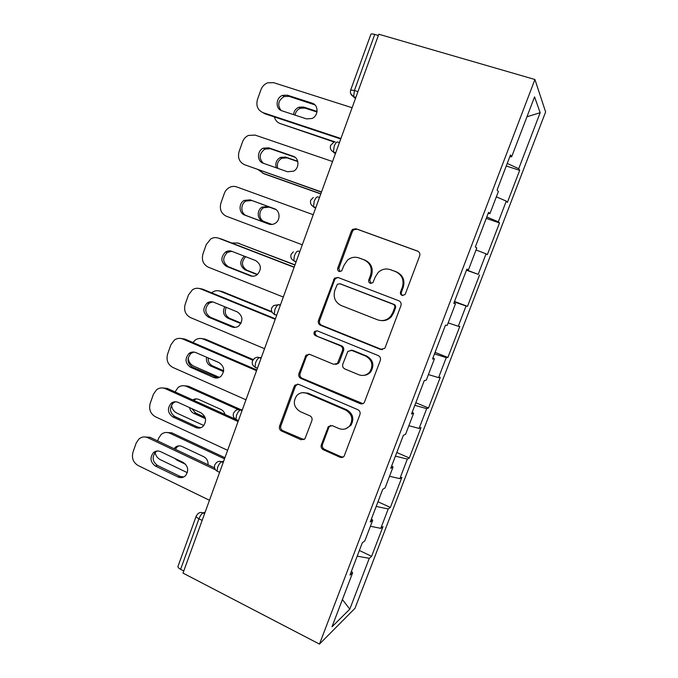 <?xml version="1.0" encoding="UTF-8"?>
<svg xmlns="http://www.w3.org/2000/svg" width="678" height="678" viewBox="0 0 678 678"><rect width="100%" height="100%" fill="white"/><g stroke="black" fill="none" stroke-linecap="round" stroke-linejoin="round"><path stroke-width="1.02" d="M402.029 295.405L404.885 294.676L405.385 293.837L419.665 255.92C420.267 253.665 419.555 252.055 417.512 251.063L356.009 228.749L352.543 229.393L351.382 231.045L337.72 268.149C337.313 269.675 337.788 270.785 339.136 271.463L341.636 270.963L344.119 265.115L347.45 260.199C350.924 257.309 354.747 256.555 358.916 257.928L363.959 259.81C370.247 262.928 372.451 268.03 370.569 275.107L368.773 279.938C368.366 281.489 368.849 282.607 370.222 283.302L372.9 282.692L375.315 276.895L378.163 272.463C381.773 269.132 385.867 268.208 390.443 269.691L395.596 271.607C402.029 274.793 404.291 279.963 402.376 287.116L400.545 291.998C400.122 293.557 400.613 294.693 402.029 295.405M321.321 444.861C320.745 447.014 321.414 448.641 323.33 449.734L340 457.209C341.644 457.828 343.034 457.472 344.153 456.133L359.925 414.597C360.51 412.41 359.823 410.783 357.865 409.698L298.667 384.35L294.964 385.138L294.201 386.367L279.539 426.199C278.98 428.318 279.633 429.911 281.48 430.979L301.032 439.742L304.922 438.844L311.888 420.657C312.456 418.512 311.795 416.902 309.905 415.834L300.117 411.546C293.752 407.317 292.642 401.986 296.795 395.537C299.684 392.681 303.032 391.952 306.837 393.376L345.763 410.114C352.018 414.029 353.382 419.224 349.848 425.699C346.839 429.166 343.178 430.106 338.864 428.513L332.33 425.657L328.33 426.632L321.321 444.861L322.482 444.463C321.906 446.607 322.575 448.226 324.474 449.311L341.093 456.76L343.254 456.98M183.001 573.105L378.807 34.239L534.925 79.504L319.474 644.1L183.001 573.105M380.528 349.424L384.655 348.356L385.265 347.289L400.944 305.642C401.546 303.413 400.834 301.786 398.825 300.769L338.042 277.497L334.474 278.2L318.465 320.465C317.889 322.626 318.558 324.211 320.457 325.22L380.528 349.424L382.477 349.628M380.316 360.442L364.289 402.554C363.154 403.859 361.772 404.215 360.145 403.639L300.854 378.409C298.981 377.366 298.328 375.781 298.888 373.637L306.041 355.136L309.719 354.365L333.593 364.281L337.474 363.383L342.483 350.628C343.06 348.45 342.39 346.848 340.449 345.814L315.49 335.644C313.761 334.517 313.499 333.093 314.711 331.364L317.262 330.839L378.222 355.56C380.214 356.611 380.909 358.238 380.316 360.442M534.925 79.504L545.62 111.938L355.001 608.293L319.474 644.1M359.374 550.477L371.595 556.324L382.994 526.603L380.782 528.34L370.417 526.272M371.595 556.324L369.281 558.325L349.789 609.158L331.983 626.819L352.653 572.732L349.984 575.046L362.298 542.815L364.857 540.807L372.739 520.187L370.256 521.992L382.714 489.372L385.087 487.889L393.062 467.023L390.765 468.303L403.376 435.293L405.563 434.344L413.631 413.233L411.521 413.978L424.284 380.57L426.267 380.163L434.437 358.798L432.53 358.993L445.454 325.177L447.234 325.33L455.497 303.71L453.794 303.337L466.871 269.115L468.447 269.844L476.804 247.962L475.32 247.004L488.55 212.367L489.914 213.68L498.381 191.527L497.101 189.984L510.5 154.915L511.644 156.83L534.561 96.869L540.18 112.701L518.712 168.686L507.246 163.44M506.271 166L519.687 170.331L518.712 168.686M519.687 170.331L507.373 202.442L506.28 201.112L498.338 221.816L486.779 217.002M486.245 218.392L499.5 222.943L498.338 221.816M499.5 222.943L487.321 254.691L486.041 253.869L478.193 274.344L466.549 269.954M466.456 270.208L478.193 274.344M479.541 274.963L467.498 306.363L466.032 306.041L458.277 326.279L448.175 322.864M435.056 352.374L447.887 357.459L459.803 326.415L458.277 326.279M447.887 357.459L446.251 357.628L438.573 377.638L428.411 374.57M415.826 402.715L428.504 407.995L440.285 377.29L438.573 377.638M428.504 407.995L426.691 408.639L419.097 428.428L408.859 425.699M396.8 452.506L409.326 457.981L420.979 427.606L419.097 428.428M409.326 457.981L407.342 459.082L399.834 478.66L389.528 476.27M377.985 501.754L390.359 507.424L401.885 477.38L399.834 478.66M390.359 507.424L388.206 508.975L380.782 528.34M371.417 518.95L372.739 520.187M388.206 508.975L376.197 506.432M391.672 465.93L393.062 467.023M407.342 459.082L395.41 456.158M412.173 412.275L413.631 413.233M426.691 408.639L414.834 405.317M432.911 357.992L434.437 358.798M446.251 357.628L434.479 353.899M453.904 303.058L455.497 303.71M466.032 306.041L454.345 301.905M466.811 269.276L468.447 269.844M486.041 253.869L476.041 249.953M488.202 213.273L489.914 213.68M506.28 201.112L496.355 196.823M378.358 35.485L374.748 34.434L354.408 90.488L357.959 91.606M350.721 89.911L370.891 34.273C371.095 33.73 372.383 33.79 374.748 34.434M509.864 156.584L511.644 156.83M540.18 112.701L526.959 116.769M351.39 571.351L352.653 572.732M369.281 558.325L357.204 556.155M349.789 609.158L342.407 599.555M202.146 520.407L198.942 518.823L180.611 569.325L183.78 570.969M180.611 569.325C178.568 568.189 177.712 567.155 178.043 566.232L196.188 516.17M454.506 301.481L467.498 306.363M402.859 295.566C401.478 294.854 400.995 293.727 401.418 292.193L403.24 287.328C405.147 280.2 402.901 275.056 396.486 271.878L395.596 271.607M390.257 269.624L396.486 271.878M358.882 257.911L364.959 260.123C371.222 263.234 373.425 268.31 371.552 275.361L369.764 280.175L371.052 283.455M418.097 251.335L357.035 229.181L353.585 229.817L352.424 231.469L338.814 268.429L339.975 271.615M338.11 277.522L335.585 278.438L334.576 279.938L319.626 320.541C319.058 322.694 319.719 324.27 321.618 325.271L381.477 349.39M394.647 307.676C395.071 306.117 394.579 304.981 393.172 304.278L339.89 283.76L337.356 284.268L334.822 290.328C332.974 297.295 335.127 302.371 341.297 305.566L377.553 319.804C382.494 321.457 386.816 320.363 390.511 316.524L392.723 312.804L394.647 307.676L395.545 307.804C395.96 306.253 395.469 305.125 394.071 304.414L393.172 304.278M340.195 283.819L394.071 304.414M381.248 320.584C385.248 320.965 388.638 319.643 391.418 316.618L393.621 312.914L392.723 312.804M395.545 307.804L393.621 312.914M308.897 354.145L306.431 356.374L300.125 373.51C299.557 375.646 300.21 377.222 302.083 378.256L362.857 403.656M335.737 364.442L338.568 363.289L339.28 362.12L343.568 350.585C344.144 348.416 343.466 346.822 341.543 345.797L315.49 335.644M317.041 330.762L315.889 331.398C314.685 333.118 314.939 334.542 316.668 335.661M358.815 374.756C363.052 376.248 366.696 375.315 369.756 371.951C373.561 365.34 372.239 360.069 365.789 356.145L351.772 350.424L347.856 351.348L342.822 364.128C342.237 366.306 342.915 367.917 344.856 368.959L358.815 374.756M364.188 375.315C366.823 375.053 369.002 373.892 370.739 371.832C374.536 365.247 373.222 359.993 366.79 356.077L365.789 356.145M350.865 350.195L352.814 350.39L366.79 356.077M330.584 425.377L328.889 427.293L322.482 444.463M345.907 428.682L350.907 425.36C354.425 418.911 353.069 413.741 346.831 409.843L345.763 410.114M302.515 392.681L308.041 393.172L346.831 409.843M297.557 384.087L295.455 386.189L280.845 425.869C280.285 427.988 280.929 429.572 282.777 430.64L303.964 439.641M317.067 111.438L303.524 107.039L298.871 107.2C295.701 108.616 293.938 111.09 293.582 114.633M284.684 95.157L283.158 95.827M274.429 116.938C275.243 120.235 277.158 122.438 280.175 123.549L334.381 142.117M335.144 141.905L280.175 123.549M316.982 111.997L304.947 108.082L300.32 108.243C297.354 109.539 295.608 111.836 295.091 115.124M281.031 110.438C277.166 104.98 278.209 100.344 284.15 96.547L288.989 96.361L314.948 104.895M340.746 138.973L264.7 113.709L263.022 112.641L340.924 138.498M263.022 112.641C257.708 110.2 255.852 105.836 257.454 99.564L260.894 89.835C262.2 86.403 264.479 84.055 267.742 82.809L273.632 82.674L352.102 107.734M287.413 95.2L312.151 103.175C318.694 104.921 318.618 115.769 312.033 118.489L306.507 118.887L281.862 110.777C275.2 108.963 275.709 97.691 282.556 95.386L287.413 95.2L288.989 96.361M297.718 161.254L285.599 157.067L280.378 157.406C276.361 159.864 275.014 163.339 276.344 167.839M258.267 169.763L264.106 173.831L320.779 193.933M320.838 193.772L262.522 173.093M297.803 161.584L287.099 157.881L281.904 158.22C277.997 160.567 276.624 163.94 277.777 168.339M275.776 209.46L267.869 206.561L262.2 207.078C256.682 209.858 256.996 219.248 262.683 221.062L271.819 224.469M275.836 209.502L269.446 207.163L263.793 207.663C258.293 210.434 258.615 219.791 264.267 221.596L271.954 224.452M244.334 256.174L244.3 256.199C239.342 261.318 239.648 265.878 245.19 269.895L257.267 274.649M294.938 265.056L237.605 243.012L231.656 242.978M295.006 264.852L237.605 243.012M245.733 256.725C241.037 261.852 241.41 266.344 246.851 270.2L257.547 274.412M237.495 242.97L239.292 243.436M224.774 306.761C222.409 311.702 223.443 315.524 227.884 318.211L240.843 323.584M272.124 312.278L220.392 291.303C217.663 290.277 215.036 290.565 212.511 292.167L211.646 292.828M271.785 311.634L222.147 291.515L220.392 291.303M226.232 307.363C224.249 312.177 225.376 315.821 229.613 318.313L241.114 323.075M219.164 290.913L222.147 291.515M239.876 362.679L213.816 351.484M206.57 357.23C205.985 361.281 207.383 364.213 210.756 366.027L223.562 371.612M252.809 360.188L203.366 339.102C200.485 337.975 197.756 338.305 195.179 340.093L192.908 342.509M188.153 358.077C188.662 361.891 190.518 364.578 193.722 366.145L219.358 377.383M253.225 359.577L205.18 339.102L203.366 339.102M208.248 357.959C208.036 361.662 209.468 364.323 212.545 365.917L223.664 370.756M201.095 338.491L205.18 339.102M263.301 163.262C258.674 158.228 259.208 153.499 264.903 149.101L270.336 148.719L294.998 157.228M321.431 192.128L244.58 164.72L321.499 191.95M244.58 164.72C239.326 162.186 237.495 157.813 239.088 151.601L242.487 141.965C243.622 138.931 245.597 136.753 248.394 135.439L255.081 135.083L332.551 161.534M268.674 147.821L293.108 156.237C299.261 158.016 299.617 168.119 293.625 171.153L287.531 171.763L263.191 163.22C256.928 161.372 256.954 150.872 263.225 148.194L268.674 147.821L270.336 148.719M269.683 224.325L246.478 215.672C240.58 213.79 240.249 203.976 245.987 201.052L251.885 200.51L274.76 208.892M302.295 244.792L226.342 216.231C221.155 213.604 219.35 209.214 220.918 203.061L224.282 193.535C225.282 190.823 226.994 188.806 229.41 187.484C231.825 186.264 234.257 186.069 236.724 186.916L313.228 214.714M250.148 199.857L274.276 208.697C280.099 210.519 280.76 220.011 275.285 223.257C273.175 224.562 271.005 224.825 268.759 224.054L244.724 215.087C238.8 213.197 238.47 203.341 244.224 200.408L250.148 199.857L251.885 200.51M252.436 276.243L228.291 266.725C222.537 262.547 222.231 257.776 227.376 252.428L231.783 251.301M218.502 238.156L294.116 267.301M294.201 267.081L220.426 238.656M283.311 297.04L208.299 267.174C203.18 264.462 201.391 260.055 202.951 253.953L206.282 244.538L210.748 238.936C213.29 237.47 215.901 237.215 218.57 238.181M231.825 251.318L255.648 260.572C261.411 264.564 261.877 269.31 257.055 274.81C254.877 276.31 252.597 276.632 250.199 275.76L226.46 266.386C220.681 262.183 220.375 257.394 225.537 252.013C227.562 250.767 229.664 250.538 231.825 251.318M235.164 327.398L210.307 317.228C204.748 313.177 204.332 308.498 209.044 303.21L212.731 301.896M199.383 288.489L202.544 289.125L200.612 288.887L275.226 319.296M275.404 318.804L202.544 289.125M264.539 348.704L190.459 317.567C185.399 314.77 183.636 310.355 185.179 304.303L188.467 294.981L192.399 289.803C195.027 288.116 197.764 287.811 200.612 288.887M213.706 302.219L237.232 311.88C242.792 315.762 243.36 320.406 238.944 325.83C236.732 327.499 234.359 327.855 231.842 326.898L208.4 317.118C202.824 313.05 202.4 308.354 207.137 303.032C209.214 301.625 211.409 301.354 213.706 302.219M217.977 377.875L192.51 367.179C187.136 363.222 186.628 358.637 190.976 353.416L193.959 352.06M180.543 338.415L184.857 339.051L182.857 339.042L256.547 370.713M256.818 369.951L184.857 339.051M245.978 399.791L172.805 367.417C167.805 364.535 166.068 360.103 167.593 354.102L170.848 344.89L174.339 340.085C177.017 338.212 179.856 337.864 182.857 339.042M195.781 352.56L219.019 362.62C224.393 366.417 225.045 370.985 220.969 376.315C218.74 378.129 216.307 378.51 213.689 377.476L190.535 367.298C185.145 363.332 184.628 358.721 188.993 353.475C191.111 351.916 193.374 351.611 195.781 352.56M224.986 414.461C224.299 412.08 222.918 410.385 220.825 409.385L198.781 399.452C196.688 398.579 194.679 398.732 192.755 399.91M189.594 407.614C190.111 410.3 191.518 412.216 193.798 413.36L205.451 418.673M239.834 410.266L186.509 386.401C183.509 385.18 180.704 385.545 178.094 387.494L175.051 391.909M171.466 405.113C171.992 408.885 173.822 411.571 176.966 413.173L203.849 425.521M241.266 409.843L188.391 386.206L186.509 386.401M191.789 408.614L195.662 413.038L205.078 417.334M196.264 398.884L193.73 400.342M183.314 385.689L188.391 386.206M200.849 427.716L197.688 427.098L174.907 416.589C169.703 412.716 169.119 408.198 173.153 403.054L175.492 401.766M162.025 387.901L167.356 388.435L165.288 388.655L238.071 421.555M235.715 419.309L167.356 388.435M227.622 450.311L155.347 416.724C150.406 413.766 148.694 409.317 150.202 403.376L153.423 394.257L156.533 389.791C159.245 387.757 162.169 387.375 165.288 388.655M178.051 402.359L201.002 412.809C206.214 416.546 206.926 421.038 203.146 426.284C200.908 428.216 198.434 428.615 195.73 427.496L172.856 416.945C167.644 413.046 167.051 408.512 171.102 403.342C173.237 401.656 175.551 401.334 178.051 402.359M208.07 464.794C208.239 461.091 206.798 458.396 203.739 456.709L181.95 446.438C179.475 445.387 177.212 445.717 175.153 447.429L174.06 448.683M174.695 458.387L177.026 460.201L185.611 464.294M224.52 458.853L169.822 433.225C166.729 431.911 163.864 432.301 161.237 434.386L158.55 438.352L157.643 440.903M154.948 451.616L155.042 452.26M155.101 452.599C155.838 455.904 157.601 458.277 160.381 459.718L187.323 472.668M224.935 457.701L171.771 432.818L169.822 433.225M178.848 445.836L177.085 446.963L175.382 449.302M165.847 432.471L171.771 432.818M183.763 476.973L180.001 476.354L157.491 465.472C152.44 461.65 151.796 457.209 155.559 452.141L157.338 450.989M143.829 436.937L150.041 437.302L147.906 437.742L215.528 469.82M214.579 467.879L150.041 437.302M209.46 500.279L138.066 465.506C133.193 462.472 131.498 458.006 132.998 452.124L136.176 443.098L138.973 438.946C141.702 436.759 144.685 436.361 147.906 437.742M160.517 451.624L183.187 462.447C188.238 466.142 189.009 470.574 185.475 475.727C183.246 477.761 180.738 478.176 177.967 476.981L155.381 466.049C150.313 462.201 149.668 457.735 153.44 452.65C155.584 450.862 157.94 450.514 160.517 451.624M355.857 97.403L353.653 96.708C350.865 95.149 349.882 92.911 350.687 90.005L354.408 90.488L353.653 96.708L355.425 98.59M205.18 512.068L203.044 512.949C201.536 513.822 200.171 515.78 198.942 518.823C196.866 517.729 195.967 516.789 196.256 515.983L197.747 513.924C199.273 512.407 201.035 512.076 203.044 512.949L204.587 513.704M355.704 97.827L354.001 97.293L350.679 93.556M330.593 145.439C329.796 148.262 330.745 150.457 333.457 152.016L334.169 146.245C335.449 143.083 336.635 141.685 337.737 142.058L339.424 142.617M335.576 153.22L333.89 152.652L335.415 153.643M313.253 197.518L310.736 200.205C309.939 202.976 310.863 205.137 313.499 206.697L314.168 201.341C315.44 198.196 316.66 196.713 317.821 196.891L319.491 197.484M315.677 207.968L314.024 207.366L315.643 208.07M299.837 251.563L298.142 251.097L299.778 251.716M296.015 262.081L293.769 260.776L294.405 255.801C295.667 252.674 296.913 251.106 298.142 251.097M280.472 304.863L278.683 304.676L280.302 305.329M261.327 357.552L259.445 357.637L261.047 358.315M242.402 409.639L240.436 409.995L242.012 410.707M223.681 461.142L221.63 461.769L223.189 462.498M335.729 152.779L333.457 152.016L333.89 152.652M315.838 207.536L313.499 206.697L314.024 207.366M271.675 307.956C270.912 310.6 271.776 312.702 274.268 314.245L274.87 309.626C276.124 306.515 277.395 304.863 278.683 304.676L273.692 305.515L271.692 307.905M276.7 315.236L274.268 314.245L274.963 314.906M257.462 368.188L254.987 367.129L255.564 362.823C256.809 359.73 258.106 358.001 259.445 357.637C257.581 356.933 255.877 357.238 254.335 358.543L252.504 360.823C251.708 363.459 252.538 365.561 254.987 367.129L255.776 367.756M238.427 420.563L235.927 419.428L236.469 415.419C237.715 412.343 239.029 410.537 240.436 409.995C238.503 409.241 236.775 409.554 235.232 410.944L233.546 413.131C232.732 415.758 233.529 417.851 235.927 419.428L236.8 419.996M214.74 464.989C214.011 467.566 214.782 469.617 217.079 471.151L217.604 467.413C218.833 464.354 220.181 462.472 221.63 461.769C219.664 460.947 217.909 461.269 216.367 462.735L214.79 464.854M217.519 471.363L219.613 472.354M403.24 287.328L402.376 287.116M391.359 269.971L390.443 269.691M369.764 280.175L368.773 279.938M371.552 275.361L370.569 275.107M364.959 260.123L363.959 259.81M359.942 258.25L358.916 257.928M338.814 268.429L337.72 268.149M352.424 231.469L351.382 231.045M357.035 229.181L356.009 228.749M417.945 251.25L417.512 251.063M401.418 292.193L400.545 291.998M321.618 325.271L320.457 325.22M319.626 320.541L318.465 320.465M334.576 279.938L333.466 279.7M340.975 283.98L339.89 283.76M361.162 403.385L360.145 403.639M302.083 378.256L300.854 378.409M300.125 373.51L298.888 373.637M306.431 356.374L305.219 356.433M339.28 362.12L338.178 362.205M343.568 350.585L342.483 350.628M341.543 345.797L340.449 345.814M352.814 350.39L351.772 350.424M328.889 427.293L327.754 427.632M308.041 393.172L306.837 393.376M302.261 439.361L301.032 439.742M282.777 430.64L281.48 430.979M280.845 425.869L279.539 426.199M295.455 386.189L294.201 386.367M341.093 456.76L340 457.209M324.474 449.311L323.33 449.734M304.947 108.082L303.524 107.039M312.151 103.175L313.617 104.31M287.099 157.881L285.599 157.067M264.267 221.596L262.683 221.062M269.446 207.163L267.869 206.561M246.851 270.2L245.19 269.895M229.613 318.313L227.884 318.211M212.545 365.917L210.756 366.027M293.108 156.237L294.659 157.101M268.759 224.054L269.268 224.223M244.724 215.087L246.478 215.672M250.199 275.76L251.936 276.065M226.46 266.386L228.291 266.725M231.842 326.898L233.656 326.966M208.4 317.118L210.307 317.228M213.689 377.476L215.57 377.307M190.535 367.298L192.51 367.179M195.662 413.038L193.798 413.36M195.73 427.496L197.688 427.098M172.856 416.945L174.907 416.589M177.95 459.947L177.026 460.201M177.967 476.981L180.001 476.354M155.381 466.049L157.491 465.472M333.5 142.533L330.61 145.38M293.32 251.843L291.099 254.377C290.303 257.081 291.201 259.208 293.769 260.776L296.159 261.691M353.585 229.817L352.543 229.393M335.585 278.438L334.474 278.2M391.418 316.618L390.511 316.524M307.244 355.077L306.041 355.136M338.568 363.289L337.474 363.383M315.889 331.398L314.711 331.364M370.739 371.832L369.756 371.951M329.457 426.293L328.33 426.632M350.907 425.36L349.848 425.699M296.21 384.968L294.964 385.138M300.32 108.243L298.871 107.2M282.556 95.386L284.15 96.547M281.904 158.22L280.378 157.406M263.793 207.663L262.2 207.078M263.225 148.194L264.903 149.101M244.224 200.408L245.987 201.052M225.537 252.013L227.376 252.428M207.137 303.032L209.044 303.21M188.993 353.475L190.976 353.416M193.967 400.13L193.425 400.206M171.102 403.342L173.153 403.054M177.085 446.963L175.153 447.429M153.44 452.65L155.559 452.141"/></g></svg>
